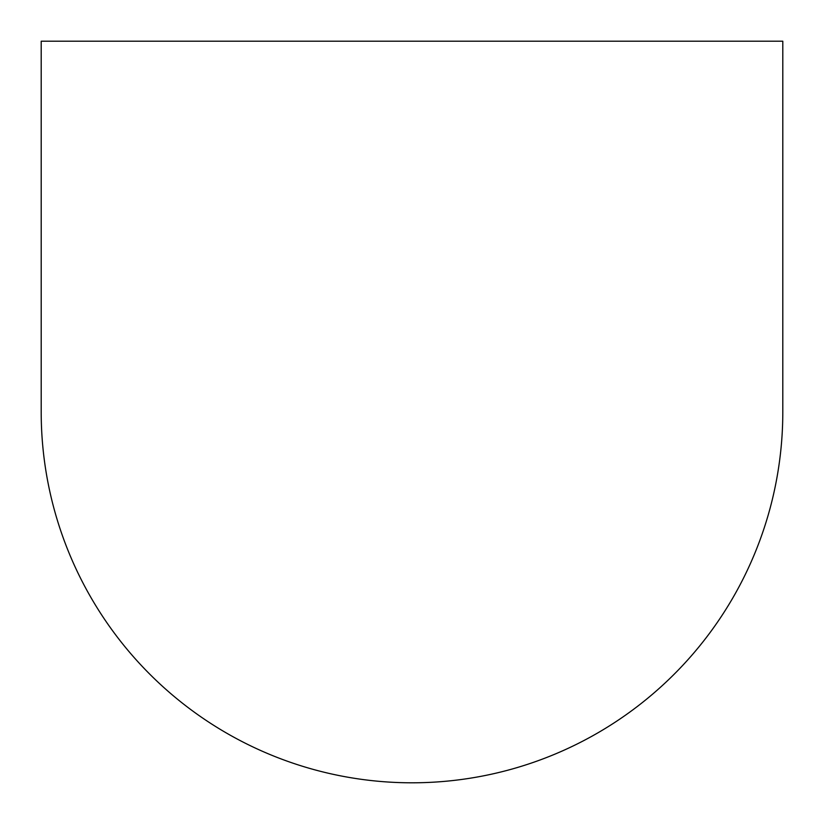 <?xml version="1.0" encoding="UTF-8"?>
<svg xmlns="http://www.w3.org/2000/svg" width="824" height="824" viewBox="0 0 824 824"><rect width="100%" height="100%" fill="white"/><g stroke="black" fill="none" stroke-linecap="round" stroke-linejoin="round"><path stroke-width="1.24" d="M41.2 41.2L782.8 41.2L782.8 412A370.8 370.8 0 0 1 412 782.8A370.8 370.8 0 0 1 41.2 412L41.2 41.2"/></g></svg>
